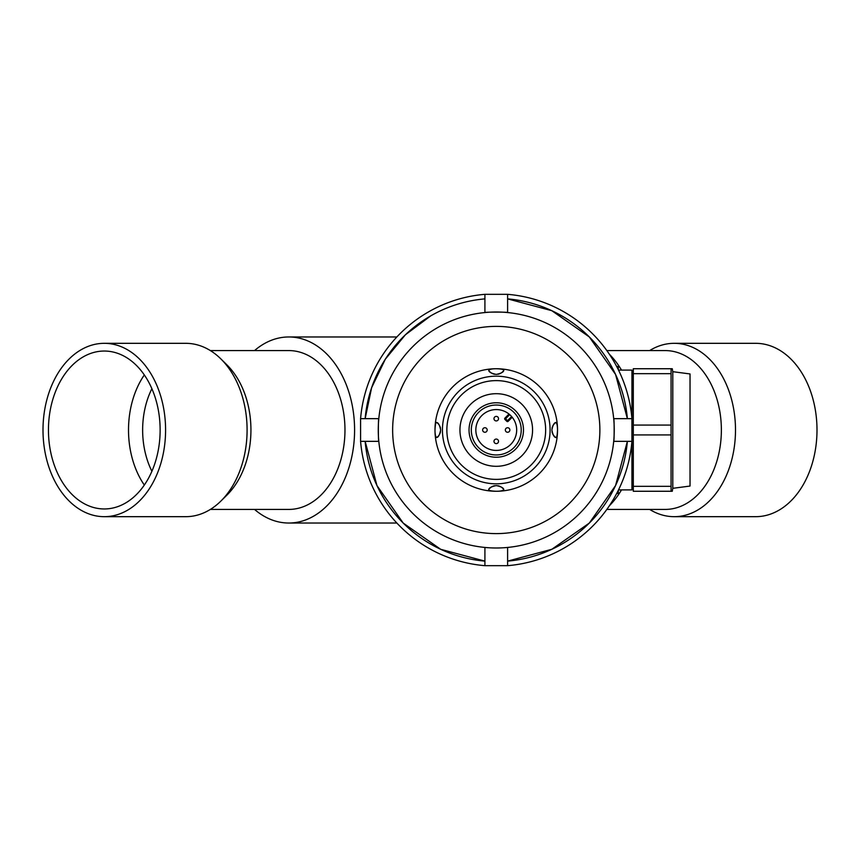 <?xml version="1.0" encoding="UTF-8"?>
<svg xmlns="http://www.w3.org/2000/svg" width="860" height="860" viewBox="0 0 860 860"><rect width="100%" height="100%" fill="white"/><g stroke="black" fill="none" stroke-linecap="round" stroke-linejoin="round"><path stroke-width="1.29" d="M484.911 298.882A131.601 131.601 0 0 0 365.145 418.659L360.587 418.659A136.149 136.149 0 0 1 484.911 294.324L484.911 312.556C484.212 311.965 508.303 311.965 507.604 312.556L507.604 298.882L551.808 310.686L589.304 336.937L615.556 374.433L627.37 418.659A131.601 131.601 0 0 0 507.604 298.882L507.604 294.324A136.149 136.149 0 0 1 631.928 418.659L613.707 418.659C614.298 417.96 614.298 442.04 613.707 441.341L627.37 441.341L615.567 485.545L589.326 523.052L551.83 549.293L507.604 561.118A131.601 131.601 0 0 0 627.37 441.341L631.928 441.341A136.149 136.149 0 0 1 507.604 565.676L507.604 547.444L504.283 547.723M485.771 547.53L484.911 547.444L484.911 561.118L440.707 549.314L403.211 523.073L376.959 485.577L365.145 441.341A131.601 131.601 0 0 0 484.911 561.118L484.911 565.676A136.149 136.149 0 0 1 360.587 441.341L378.808 441.341C378.217 442.04 378.217 417.96 378.808 418.659L365.145 418.659L371.617 387.742L385.312 359.2L405.425 334.755L430.796 315.824M509.002 414.047L509.7 414.627L505.562 418.766L507.486 420.69L511.625 416.552L512.216 417.25L508.131 421.335A0.903 0.903 0 0 1 506.852 421.335L504.917 419.411A0.903 0.903 0 0 1 504.917 418.132L509.002 414.047L509.7 414.627M511.625 416.552L512.216 417.25M496.252 443.61A2.268 2.268 0 0 1 493.984 441.341A2.268 2.268 0 0 1 496.252 439.073A2.268 2.268 0 0 1 498.531 441.341A2.268 2.268 0 0 1 496.252 443.61M484.911 432.268A2.268 2.268 0 0 1 482.643 430A2.268 2.268 0 0 1 484.911 427.732A2.268 2.268 0 0 1 487.179 430A2.268 2.268 0 0 1 484.911 432.268M507.604 432.268A2.268 2.268 0 0 1 505.336 430A2.268 2.268 0 0 1 507.604 427.732A2.268 2.268 0 0 1 509.873 430A2.268 2.268 0 0 1 507.604 432.268M496.252 420.927A2.268 2.268 0 0 1 493.984 418.659A2.268 2.268 0 0 1 496.252 416.39A2.268 2.268 0 0 1 498.531 418.659A2.268 2.268 0 0 1 496.252 420.927M496.252 405.038A24.961 24.961 0 0 0 471.301 430A24.961 24.961 0 0 0 496.252 454.962A24.961 24.961 0 0 0 521.214 430A24.961 24.961 0 0 0 496.252 405.038M496.252 409.575A20.425 20.425 0 0 0 475.838 430A20.425 20.425 0 0 0 496.252 450.425A20.425 20.425 0 0 0 516.677 430A20.425 20.425 0 0 0 496.252 409.575M496.252 466.303A36.303 36.303 0 0 0 532.566 430A36.303 36.303 0 0 0 496.252 393.697A36.303 36.303 0 0 0 459.95 430A36.303 36.303 0 0 0 496.252 466.303M496.252 402.77A27.23 27.23 0 0 1 523.482 430A27.23 27.23 0 0 1 496.252 457.23A27.23 27.23 0 0 1 469.033 430A27.23 27.23 0 0 1 496.252 402.77M552.002 428.355A9.073 9.073 0 0 1 555.839 422.475C556.947 423.152 557.506 425.657 557.527 430C557.301 435.407 556.742 437.912 555.839 437.525A9.073 9.073 0 0 1 552.002 431.645M440.513 431.645A9.073 9.073 0 0 1 436.676 437.525C435.558 436.848 434.999 434.343 434.988 430C435.214 424.593 435.773 422.088 436.676 422.475A9.073 9.073 0 0 1 440.513 428.355M496.252 374.412C491.425 373.401 488.921 372.068 488.738 370.413C489.243 369.348 491.748 368.789 496.252 368.736A61.264 61.264 0 0 0 434.988 430A61.264 61.264 0 0 1 496.252 368.736A61.264 61.264 0 0 1 557.527 430A61.264 61.264 0 0 0 496.252 368.736C501.541 368.929 504.057 369.488 503.777 370.413C503.594 372.068 501.09 373.401 496.252 374.412M436.676 422.475C438.331 422.658 439.664 425.162 440.664 430C439.664 434.837 438.331 437.342 436.676 437.525M555.839 437.525C554.184 437.342 552.851 434.837 551.851 430C552.851 425.162 554.184 422.658 555.839 422.475M557.527 430A61.264 61.264 0 0 1 496.252 491.264A61.264 61.264 0 0 1 434.988 430M503.777 489.587C503.594 487.932 501.09 486.599 496.252 485.588C491.425 486.599 488.921 487.932 488.738 489.587A9.073 9.073 0 0 1 494.608 485.739A9.073 9.073 0 0 0 488.738 489.587C488.351 490.479 490.856 491.038 496.252 491.264C500.606 491.253 503.111 490.694 503.777 489.587A9.073 9.073 0 0 0 502.562 488.147A9.073 9.073 0 0 1 503.777 489.587M497.908 485.739A9.073 9.073 0 0 1 502.562 488.136A9.073 9.073 0 0 0 497.908 485.739M503.777 370.413A9.073 9.073 0 0 1 497.908 374.261A9.073 9.073 0 0 0 503.777 370.413M494.608 374.261A9.073 9.073 0 0 1 488.738 370.413A9.073 9.073 0 0 0 494.608 374.261M616.663 493.533L618.329 493.533L618.329 490.275M618.329 369.725L618.329 366.467L616.663 366.467M609.375 505.755A93.031 65.779 -90 0 0 621.522 489.899M621.522 370.101A93.031 65.779 -90 0 0 609.375 354.245M254.538 509.421A93.031 65.779 -90 0 0 288.81 523.03A93.031 65.779 -90 0 0 354.589 430A93.031 65.779 -90 0 0 288.81 336.969A93.031 65.779 -90 0 0 254.538 350.579M210.356 509.421L288.81 509.421A79.421 56.158 -90 0 0 344.967 430A79.421 56.158 -90 0 0 288.81 350.579L210.356 350.579M396.858 523.03L288.81 523.03M618.512 370.101L631.949 370.101L631.949 418.895M631.949 441.105L631.949 489.899L618.512 489.899M633.304 434.934L671.069 434.934L671.069 491.264L672.273 491.264L633.304 491.264L633.304 368.736L671.069 368.736L671.069 425.066L633.304 425.066M633.304 373.67L671.069 373.67M671.069 434.934L671.069 425.066M671.069 486.33L633.304 486.33M672.789 371.681L690.032 373.95L690.032 486.05L672.789 488.319L672.789 371.681L672.273 368.736L671.069 368.736M633.304 485.889L631.949 484.75M649.644 509.421A86.677 61.286 -90 0 0 674.197 516.677L755.714 516.677A86.677 61.286 -90 0 0 817 430A86.677 61.286 -90 0 0 755.714 343.323L674.197 343.323A86.677 61.286 -90 0 0 649.644 350.579M674.197 516.677A86.677 61.286 -90 0 0 735.493 430A86.677 61.286 -90 0 0 674.197 343.323M606.837 509.421L665.221 509.421A79.421 56.158 -90 0 0 721.368 430A79.421 56.158 -90 0 0 665.221 350.579L606.837 350.579M104.286 516.677A86.677 61.286 90 0 1 43 430A86.677 61.286 90 0 1 104.286 343.323A86.677 61.286 90 0 1 165.582 430A86.677 61.286 90 0 1 104.286 516.677L185.803 516.677A86.677 61.286 90 0 0 220.826 501.133A86.677 61.286 90 0 0 220.826 358.867A86.677 61.286 90 0 0 185.803 343.323L104.286 343.323M104.286 508.959A78.959 55.835 90 0 1 48.45 430A78.959 55.835 90 0 1 104.286 351.041A78.959 55.835 90 0 1 160.132 430A78.959 55.835 90 0 1 104.286 508.959M220.826 358.867L226.868 364.823A79.421 56.158 90 0 1 226.868 495.177L220.826 501.133M151.887 471.291A71.703 50.697 90 0 1 151.887 388.709M144.319 485.051A78.959 55.835 90 0 1 144.319 374.949M507.604 565.676L484.911 565.676M631.928 418.659L631.928 441.341M507.604 294.324L484.911 294.324M360.587 441.341L360.587 418.659M496.252 547.992A117.992 117.992 0 0 1 378.26 430A117.992 117.992 0 0 1 496.252 312.008A117.992 117.992 0 0 1 614.244 430A117.992 117.992 0 0 1 496.252 547.992A117.992 117.992 0 0 1 378.26 430A117.992 117.992 0 0 1 496.252 312.008A117.992 117.992 0 0 1 614.244 430A117.992 117.992 0 0 1 496.252 547.992M504.917 418.132L505.562 418.766L504.917 419.411M506.852 421.335L507.486 420.69L508.131 421.335M496.252 479.385A49.385 49.385 0 0 0 545.649 430A49.385 49.385 0 0 0 496.252 380.614A49.385 49.385 0 0 0 446.867 430A49.385 49.385 0 0 0 496.252 479.385M496.252 376.175A53.825 53.825 0 0 1 550.088 430A53.825 53.825 0 0 1 496.252 483.825A53.825 53.825 0 0 1 442.427 430A53.825 53.825 0 0 1 496.252 376.175M496.252 533.608A103.608 103.608 0 0 0 599.871 430A103.608 103.608 0 0 0 496.252 326.392A103.608 103.608 0 0 0 392.644 430A103.608 103.608 0 0 0 496.252 533.608M288.81 336.969L396.858 336.969M672.789 488.319L672.273 491.264M631.949 375.25L633.304 374.111"/></g></svg>
